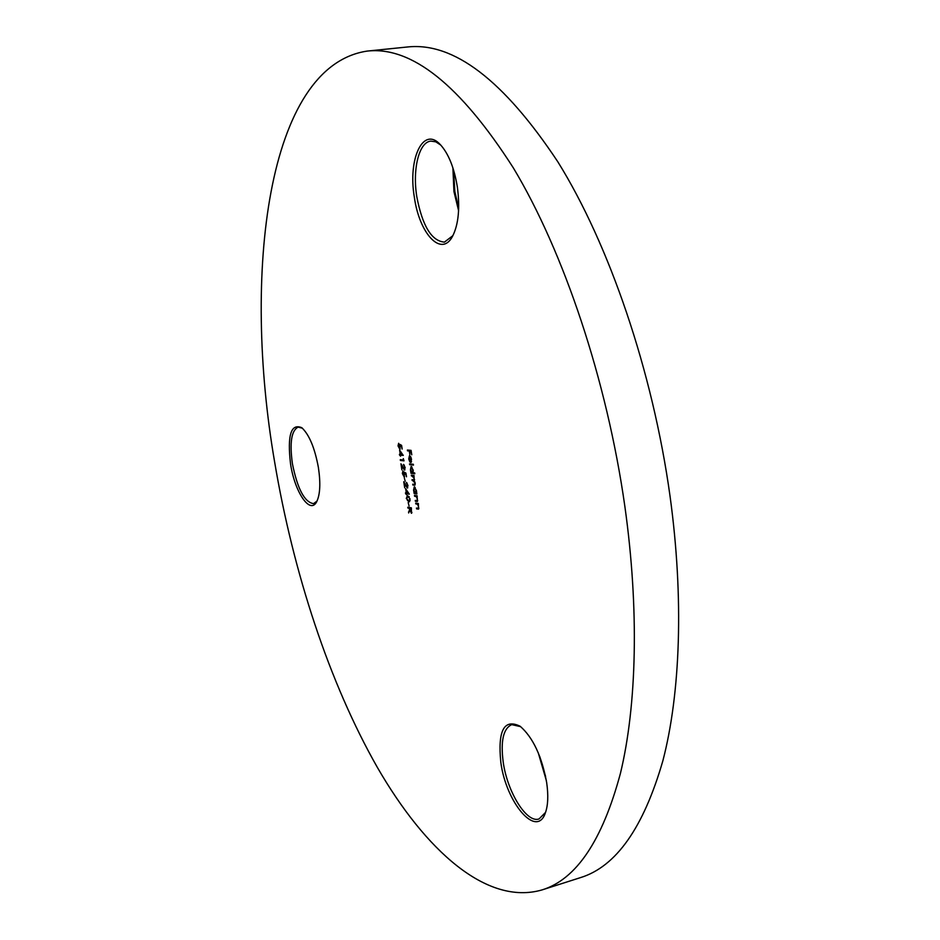 <?xml version="1.0" encoding="UTF-8"?>
<svg xmlns="http://www.w3.org/2000/svg" width="940" height="940" viewBox="0 0 940 940"><rect width="100%" height="100%" fill="white"/><g stroke="black" fill="none" stroke-linecap="round" stroke-linejoin="round"><path stroke-width="1.41" d="M290.554 464.007C287.193 435.244 290.954 423.141 301.811 427.712C309.248 434.691 314.771 447.969 318.402 467.532C320.716 483.195 320.152 494.593 316.698 501.702C310.118 515.003 294.796 492.219 290.554 464.007M302.398 428.205L298.168 427.124C291.424 430.391 289.508 442.623 292.422 463.796C297.522 488.988 304.572 502.265 313.561 503.64L317.038 501.032M453.585 170.081L454.831 191.501L458.685 208.398M458.591 210.666L453.938 191.549L452.904 167.919M414.34 197.13C407.748 158.978 423.035 125.584 440.378 144.666C448.533 153.655 454.185 167.743 457.345 186.931C460.106 207.975 458.532 224.401 452.61 236.175C441.506 257.807 419.346 233.907 414.34 197.13M440.801 145.113L435.761 141.811L430.837 141.106C418.887 142.093 412.355 169.447 416.808 196.719C422.365 225.894 431.566 241.028 444.42 242.121L452.904 235.646M500.82 762.34C497.636 730.451 504.087 718.418 520.149 726.256C532.933 737.418 541.781 756.195 546.669 782.585C548.49 795.381 548.043 805.533 545.329 813.018C536.505 838.927 506.002 802.502 500.82 762.34M520.678 726.667L511.76 724.634C503.311 728.43 500.468 740.967 503.229 762.246C507.341 792.068 526.717 823.522 539.043 818.952L545.553 812.395M367.188 51.089L407.314 47C453.491 41.853 503.664 80.123 557.843 161.833C609.167 244.306 652.701 371.041 670.032 496.097C684.026 598.11 680.443 693.579 662.841 760.883C643.489 827.788 616.029 866.704 580.45 877.631L542.028 889.922C486.803 905.902 425.338 850.512 377.293 767.287C329.164 682.71 293.198 572.425 274.633 461.998C242.262 274.316 266.654 66.023 367.188 51.089C411.544 46.095 460.248 85.011 513.311 167.849C563.636 251.474 606.923 379.889 624.853 506.355C639.341 609.508 636.768 705.811 620.412 773.444C602.34 840.63 576.22 879.452 542.028 889.922M399.594 450.072L403.26 455.43L400.757 455.183L400.558 456.182L399.559 455.066L399.43 454.267L400.264 454.337L399.594 450.072M404.764 467.415L403.483 464.43L405.152 467.497L404.494 470.094L401.603 465.77L401.885 469.894L400.934 463.808L404.341 469.283L405.116 467.333M404.294 477.743L405.199 481.233L404.294 477.743M405.645 488.718L409.323 494.182L406.809 493.817L406.597 494.793L405.61 493.641L405.481 492.83L406.315 492.96L405.645 488.718M408.172 502.524L409.088 506.014L408.172 502.524M407.384 450.037L411.074 450.366L411.767 454.807L410.815 451.153L409.687 451.047L409.863 454.631L409.299 451.012L407.514 450.848L407.384 450.037M409.546 463.878L413.33 464.289L413.459 465.112L409.676 464.701L409.546 463.878M411.309 475.158L414.011 475.487L414.211 480.622L415.245 483.137L414.74 485.204L412.848 485.017L412.719 484.206L414.587 484.406L414.893 482.949L412.014 479.682L413.859 479.858L414.188 478.413L411.309 475.158M414.481 495.439L417.184 495.838L417.231 501.443L415.386 501.231L415.257 500.421L417.125 500.609L417.395 498.987L416.326 496.626L414.599 496.25L414.481 495.439M415.668 503.076L418.382 503.499L418.429 509.092L416.573 508.857L416.444 508.047L418.323 508.258L418.594 506.648L417.524 504.287L415.797 503.887L415.668 503.076M416.761 493.171L416.89 493.982L414.188 493.594L413.588 490.081L414.258 486.826L416.397 490.492L416.761 493.171M414.681 472.926L414.81 473.748L411.015 473.302L410.428 469.777L411.097 466.487L413.212 470.118L413.071 472.738L414.681 472.926M409.041 458.885L409.957 462.092L408.736 458.955L409.417 455.759L410.615 456.605L411.52 459.261L410.804 462.492L409.664 456.558L409.041 458.885M407.737 507.248L411.368 507.835L411.438 513.299L409.793 509.962L408.642 512.958L409.64 508.975L407.737 507.248M406.268 498.435L407.702 495.733L410.075 499.022L409.241 501.807L406.62 498.365M407.584 485.393L406.291 482.396L407.96 485.487L407.302 488.048L404.412 483.689L404.694 487.801L403.742 481.715L407.149 487.237L407.937 485.322M405.927 473.09L406.503 476.78L405.657 473.678L404.635 473.079L404.13 476.815L402.367 473.537L402.954 470.928L402.743 473.631L404.012 476.016L403.977 471.951L405.927 473.09M403.295 458.614L404.012 460.847L400.405 460.471L400.287 459.672L403.519 460.001L403.295 458.614M401.591 445.349L402.167 449.05L401.321 445.948L400.287 445.384L399.794 449.191L398.043 445.936L398.619 443.281L398.419 446.018L399.688 448.38L399.641 444.279L401.591 445.349M539.842 756.747L545.576 776.393M546.351 780.576L538.268 752.823M418.7 508.963L416.573 508.857M418.206 504.193L417.524 504.287M418.147 504.146L415.797 503.887M417.489 501.326L415.386 501.231M417.007 496.543L416.326 496.626M416.961 496.496L414.599 496.25M416.855 493.747L414.188 493.594M414.822 493.453L414.716 492.807M414.199 487.801L414.599 486.861M415.715 492.913L416.385 492.748M415.41 492.971L416.068 490.457L414.434 487.637L413.929 490.151L415.41 492.971M415.21 487.507L414.587 487.637M414.998 485.087L412.848 485.017M413.483 484.887L413.389 484.288M414.246 480.587L412.143 480.493M412.778 480.363L412.684 479.764M413.859 479.858L414.599 479.694M413.847 476.204L411.438 475.969M412.072 475.84L411.978 475.24M414.775 473.537L411.015 473.302M411.649 473.161L411.544 472.503M411.038 467.45L411.438 466.51M412.519 472.585L413.177 472.432M412.237 472.644L412.883 470.094L411.274 467.298L410.757 469.836L412.237 472.644M412.037 467.156L411.403 467.286M413.436 464.901L409.676 464.701M410.31 464.572L410.216 463.961M409.335 456.676L409.758 455.794M411.203 462.245L411.109 461.657M410.322 456.617L409.664 456.558M410.58 456.558L410.792 461.728L411.52 461.528M411.05 457.451L410.005 456.676M411.509 459.202L410.674 457.522M410.792 461.728L411.203 459.261M411.168 450.988L409.687 451.047M409.957 450.988L409.299 451.012M409.934 450.883L407.514 450.848M408.148 450.718L408.042 450.096M411.708 513.099L411.18 512.5M409.065 511.842L408.477 511.971M409.828 509.95L410.063 509.363M410.181 508.329L409.535 508.317M410.157 508.188L407.866 508.047M411.309 512.465L411.92 512.335M411.462 508.399L409.911 508.387L411.156 512.5L411.121 508.587L409.911 508.387M406.856 496.802L407.431 495.709M409.523 501.702L408.653 501.819M409.276 501.678L407.796 500.714M410.063 498.917L407.831 496.543L406.644 498.517L407.561 500.527L410.122 500.574M409.206 496.661L407.619 496.52M409.018 501.008L409.711 498.987M409.253 493.947L406.809 493.817M407.09 493.759L406.444 493.759M407.067 493.629L405.61 493.641M406.268 490.339L406.691 493.007L408.254 493.241L406.703 490.245M407.137 483.101L406.421 483.195M407.737 487.848L407.126 487.237M405.974 473.361L404.635 473.079M404.588 476.651L403.871 475.981M404.929 473.008L404.776 472.421M404.341 465.147L403.613 465.23M404.917 469.894L404.306 469.272M403.988 460.659L400.405 460.471M401.039 460.353L400.945 459.742M403.213 455.23L400.757 455.183M401.039 455.125L400.393 455.148M401.016 455.019L399.559 455.066M400.193 454.937L400.088 454.326M400.217 451.694L400.628 454.373L402.203 454.525L400.663 451.599M401.639 445.654L400.287 445.384M400.24 449.014L399.512 448.333M400.593 445.325L400.44 444.714M418.582 508.951L417.959 509.081M417.407 503.911L416.772 504.04M417.395 501.302L416.761 501.443M416.209 496.261L415.574 496.402M414.94 485.075L414.305 485.216M413.823 480.493L413.189 480.622M413.201 475.969L412.566 476.11M408.454 496.402L407.831 496.543M418.253 508.281L418.887 508.152M417.055 500.632L417.689 500.503M415.574 492.971L416.197 492.83M414.434 487.637L415.069 487.507M414.587 484.406L415.221 484.264M412.378 472.632L413.012 472.503M411.274 467.298L411.908 467.168M409.535 456.57L410.169 456.44M411.238 512.488L411.861 512.359M407.267 496.531L407.901 496.402"/></g></svg>
